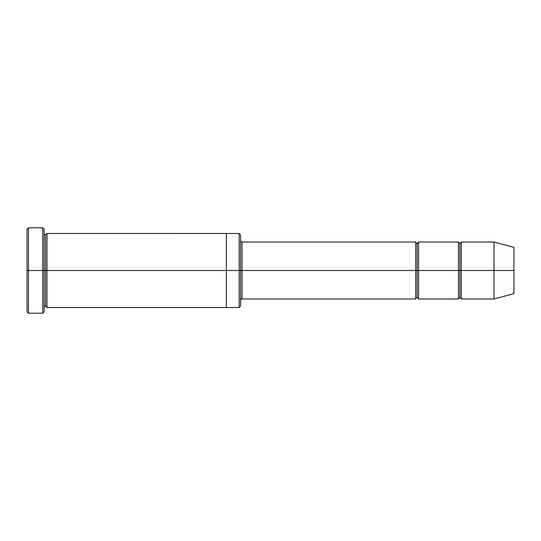 <?xml version="1.0" encoding="UTF-8"?>
<svg xmlns="http://www.w3.org/2000/svg" width="541" height="541" viewBox="0 0 541 541"><rect width="100%" height="100%" fill="white"/><g stroke="black" fill="none" stroke-linecap="round" stroke-linejoin="round"><path stroke-width="0.41" stroke-dasharray="2.71 2.03" d="M242.023 270.5L242.023 298.977L242.023 242.023L242.023 270.5L415.718 270.5L415.718 242.023L415.718 270.5L417.138 270.5L417.138 243.45L417.138 270.5L415.718 270.5L415.718 298.977L415.718 242.023L415.718 270.5L242.023 270.5L242.023 298.977L242.023 242.023L242.023 270.5L240.603 270.5L240.603 300.397L240.603 270.5L240.603 300.397L240.603 270.5L242.023 270.5M27.05 270.5L27.05 229.215L27.05 311.785L27.05 270.5L28.477 270.5L28.477 227.788L28.477 270.5L27.05 270.5M44.132 270.5L44.132 311.785L44.132 229.215L44.132 270.5L42.712 270.5L42.712 227.788L42.712 270.5L42.712 227.788L42.712 270.5L28.477 270.5L28.477 227.788L28.477 270.5L42.712 270.5L42.712 313.212L42.712 270.5L44.132 270.5L44.132 233.482L44.132 270.5L44.132 233.482L44.132 270.5L45.559 270.5L45.559 234.909L45.559 270.5L44.132 270.5L44.132 311.785L44.132 233.482M240.603 270.5L240.603 306.091L240.603 234.909L240.603 270.5L239.176 270.5L239.176 233.489L239.176 270.5L239.176 233.489L239.176 270.5L226.368 270.5L226.368 233.482L226.368 270.5L46.979 270.5L46.979 307.518L46.979 233.482L46.979 270.5L226.368 270.5L226.368 307.518L226.368 233.489L226.368 307.511L226.368 270.5L239.176 270.5L239.176 307.511L239.176 270.5L240.603 270.5L240.603 306.091L240.603 240.603M494.021 270.5L494.021 242.023L494.021 270.5L461.277 270.5L461.277 242.023L461.277 298.977L461.277 242.023L461.277 270.5L459.85 270.5L459.85 243.45L459.85 270.5L458.423 270.5L458.423 242.023L458.423 270.5L459.85 270.5L459.85 297.55L459.85 270.5L459.85 297.55L459.85 270.5L494.021 270.5L494.021 242.023L494.021 270.5L513.95 270.5L513.95 247.365L513.95 270.5L494.021 270.5L494.021 298.977L494.021 270.5M458.423 270.5L458.423 298.977L458.423 242.023L458.423 270.5L418.565 270.5L418.565 298.977L418.565 242.023L418.565 270.5L458.423 270.5L458.423 298.977L458.423 270.5M417.138 270.5L417.138 297.55L417.138 270.5L417.138 297.55L417.138 270.5L418.565 270.5L418.565 298.977L418.565 242.023L418.565 270.5L417.138 270.5L417.138 243.45L417.138 270.5M45.559 270.5L45.559 306.091L45.559 270.5L45.559 306.091L45.559 270.5L46.979 270.5L46.979 307.518L46.979 233.482L46.979 270.5L45.559 270.5L45.559 234.909L45.559 270.5M415.718 270.5L415.718 298.977L415.718 270.5M226.368 270.5L226.368 307.511L226.368 270.5M28.477 270.5L28.477 313.212L28.477 270.5M459.85 270.5L459.85 243.45L459.85 270.5M513.95 270.5L513.95 293.635L513.95 270.5M461.277 270.5L461.277 298.977L461.277 270.5M239.176 270.5L239.176 307.511L239.176 270.5M42.712 270.5L42.712 313.212L42.712 270.5"/><path stroke-width="0.81" d="M242.023 270.5L242.023 298.977L242.023 270.5L240.603 270.5L240.603 234.909L240.603 306.091L240.603 270.5L239.176 270.5L239.176 233.489L239.176 270.5L242.023 270.5L242.023 242.023L242.023 270.5L417.138 270.5L417.138 243.45L417.138 297.55L417.138 270.5L415.718 270.5L415.718 242.023L415.718 298.977L415.718 242.023L415.718 298.977L415.718 270.5L242.023 270.5L242.023 298.977L242.023 270.5M27.05 270.5L27.05 229.215L27.05 270.5L28.477 270.5L28.477 227.788L28.477 270.5L28.477 227.788L28.477 270.5L42.712 270.5L42.712 227.788L42.712 270.5L44.132 270.5L44.132 229.215L44.132 270.5L45.559 270.5L45.559 234.909L45.559 306.091L45.559 270.5L44.132 270.5L44.132 229.215L44.132 311.785L44.132 270.5L42.712 270.5L42.712 227.788L42.712 313.212L42.712 270.5L28.477 270.5L28.477 313.212L28.477 270.5L27.05 270.5L27.05 311.785L27.05 270.5M494.021 270.5L494.021 242.023L494.021 270.5L494.021 242.023L494.021 270.5L513.95 270.5L513.95 247.365L513.95 293.635L513.95 270.5L494.021 270.5L494.021 298.977L494.021 270.5L494.021 298.977L494.021 270.5L461.277 270.5L461.277 242.023L461.277 270.5L494.021 270.5M458.423 270.5L459.85 270.5L459.85 243.45L459.85 297.55L459.85 270.5L458.423 270.5L458.423 242.023L458.423 298.977L458.423 242.023L458.423 298.977L458.423 270.5L418.565 270.5L418.565 298.977L418.565 270.5L417.138 270.5L417.138 297.55L417.138 243.45L417.138 270.5L418.565 270.5L418.565 242.023L418.565 270.5L458.423 270.5M459.85 270.5L459.85 297.55L459.85 243.45L459.85 270.5L461.277 270.5L461.277 298.977L461.277 270.5L459.85 270.5M45.559 270.5L45.559 306.091L45.559 234.909L45.559 270.5L46.979 270.5L46.979 307.518L46.979 270.5L45.559 270.5M239.176 270.5L239.176 233.489L239.176 307.511L239.176 270.5L226.368 270.5L226.368 233.489L226.368 270.5L239.176 270.5L239.176 307.511L239.176 270.5M226.368 270.5L226.368 233.482L226.368 307.518L226.368 270.5L46.979 270.5L46.979 233.482L46.979 270.5L226.368 270.5L226.368 233.482L226.368 270.5M418.565 270.5L418.565 298.977L418.565 270.5M46.979 270.5L46.979 307.518L46.979 270.5M461.277 270.5L461.277 242.023L461.277 270.5M42.712 270.5L42.712 313.212L42.712 270.5M28.477 270.5L28.477 313.212L28.477 270.5M513.95 293.635L494.021 298.977L461.277 298.977L459.85 297.55L458.423 298.977L418.565 298.977L417.138 297.55C416.584 297.354 416.103 297.827 415.718 298.977L242.023 298.977C241.469 298.774 240.995 299.247 240.603 300.397M27.05 229.215L28.477 227.788L42.712 227.788L44.132 229.215M240.603 234.909L239.176 233.489L46.979 233.482L45.559 234.909C44.998 235.105 44.524 234.632 44.132 233.482M513.95 247.365L494.021 242.023L461.277 242.023L459.85 243.45L458.423 242.023L418.565 242.023L417.138 243.45C416.584 243.646 416.103 243.173 415.718 242.023L242.023 242.023C241.469 242.226 240.995 241.753 240.603 240.603M240.603 306.091L239.176 307.511L46.979 307.518L45.559 306.091C44.998 305.895 44.524 306.368 44.132 307.518M44.132 311.785L42.712 313.212L28.477 313.212L27.05 311.785"/></g></svg>

